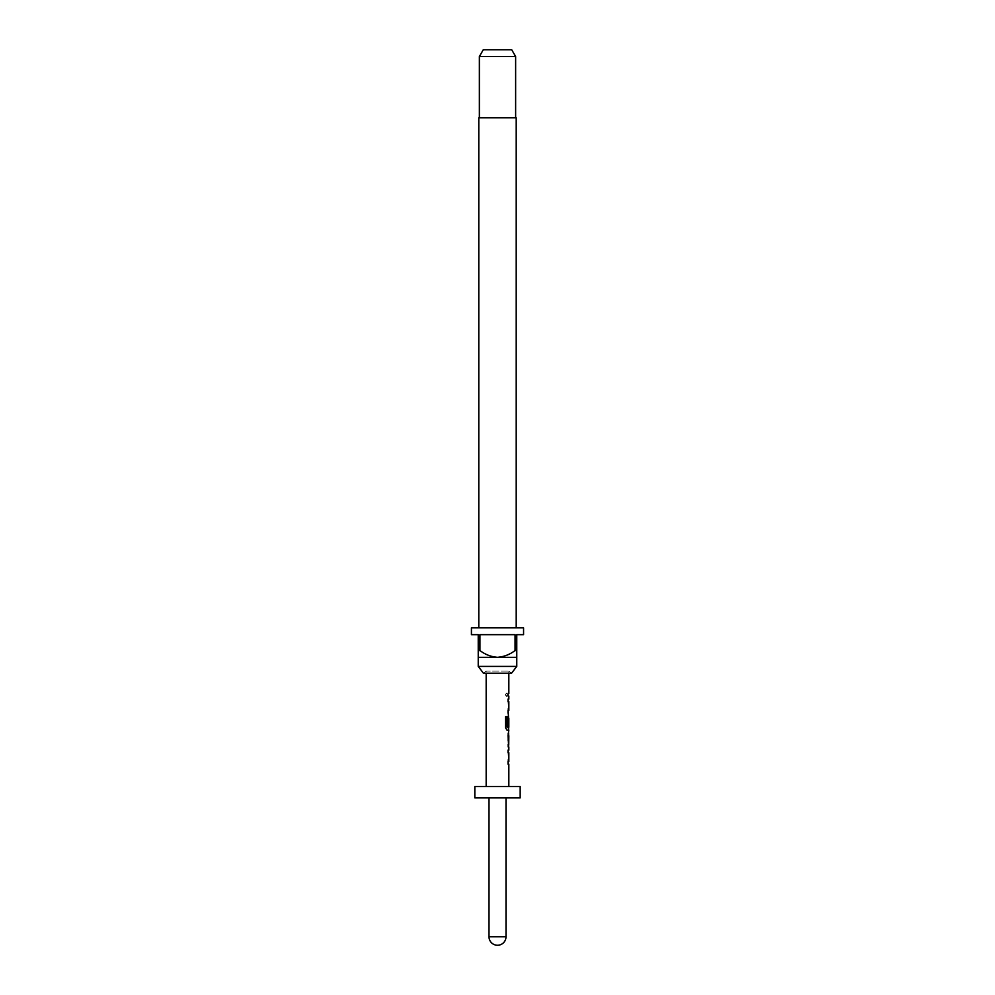 <?xml version="1.0" encoding="UTF-8"?>
<svg xmlns="http://www.w3.org/2000/svg" width="995" height="995" viewBox="0 0 995 995"><rect width="100%" height="100%" fill="white"/><g stroke="black" fill="none" stroke-linecap="round" stroke-linejoin="round"><path stroke-width="0.75" stroke-dasharray="4.97 3.73" d="M507.251 694.796L506.38 696.413L505.348 694.796L506.38 693.167L507.45 694.796L506.567 696.413L505.497 694.796L506.567 693.167L507.45 694.796M508.607 764.185L507.836 761.735L508.607 750.13M508.607 761.561L508.607 752.742M507.823 750.13L507.823 752.742M508.507 735.728L507.836 735.728L507.836 733.104L508.681 733.104L508.047 735.728L508.831 735.728M508.607 747.121L507.836 747.158L507.836 744.546L508.507 744.546M508.607 730.143L507.836 727.693L508.607 716.126M508.831 718.427L508.607 727.233L507.027 727.233M508.607 716.089L507.823 726.039M508.607 713.116L507.836 710.679L508.607 699.075M508.607 710.505L508.607 701.686M507.823 699.075L507.823 701.686M508.607 696.102L507.836 696.102L507.823 693.478L507.823 696.102L507.836 693.478L508.607 693.478M516.206 627.857L478.794 627.857L516.206 627.857M515.634 117.758L479.366 117.758L515.634 117.758M508.831 673.205L508.831 671.115L511.567 673.205L483.433 673.205L486.169 671.115L508.831 671.115L486.169 671.115L486.169 673.205M506.007 797.89L488.993 797.89L506.007 797.89M508.831 786.56L486.169 786.56L508.831 786.56M508.743 701.686L508.831 710.505M508.743 718.427L508.831 727.233M508.047 693.478L508.831 693.478M508.047 696.102L508.831 696.102M508.47 713.116L508.047 701.512L508.831 699.075M508.47 730.143L508.047 718.527L508.831 716.089M507.836 747.158L508.047 744.546L508.831 744.546M508.047 747.158L508.681 747.158L508.035 744.72M508.47 764.185L508.047 752.568L508.831 750.13M508.743 752.742L508.831 761.561M474.826 786.56L520.174 786.56M474.826 797.89L520.174 797.89M483.284 49.75L511.716 49.75M479.366 56.553L515.634 56.553M471.431 627.857L523.569 627.857M471.431 634.661L478.234 634.661L478.234 650.531L479.938 650.531L479.938 634.661L515.062 634.661L515.062 650.531L516.766 650.531L516.766 634.661L523.569 634.661M516.766 650.531L516.766 657.334L478.234 657.334L478.234 650.531M478.234 666.401L516.766 666.401M478.794 117.758L516.206 117.758M479.938 650.531C485.174 654.536 491.032 656.799 497.5 657.334C504.017 656.775 509.863 654.511 515.062 650.531M479.938 634.661L515.062 634.661L479.938 634.661M507.823 710.505L507.823 713.116M505.348 716.698L505.497 727.693M505.348 727.693L506.841 730.143M508.457 733.104L508.035 735.554M507.823 735.554L507.823 744.72M507.823 761.561L507.823 764.185M506.007 936.743L488.993 936.743"/><path stroke-width="1.49" d="M508.831 747.158L508.831 750.13L508.035 750.13L508.035 752.742L508.831 752.742L508.831 761.561L508.035 761.561L508.035 764.185L508.831 764.185L508.831 786.56M508.035 761.561L508.035 764.185M508.607 733.153L508.607 735.728M508.607 744.546L508.607 747.121M508.831 673.205L508.831 693.478L508.035 693.478L508.035 696.102L508.831 696.102L508.831 699.075L508.035 699.075L508.035 701.686L508.831 701.686L508.831 710.505L508.035 710.505L508.607 718.427M508.607 727.233L508.607 730.143L507.04 730.143L508.831 730.143L508.035 735.554L508.681 747.158M508.731 718.427L508.035 726.039L508.706 726.039L508.831 718.427L508.831 727.233L507.214 727.233L507.127 716.698L505.497 716.698L505.497 727.693L507.04 730.143M508.035 710.505L508.035 713.116M508.035 693.478L508.035 696.102M511.567 673.205L483.433 673.205L478.234 666.401L516.766 666.401L511.567 673.205M516.206 627.857L516.206 117.758L478.794 117.758L478.794 627.857M478.234 650.531L479.938 650.531L479.938 634.661L515.062 634.661L515.062 650.531L516.766 650.531L516.766 634.661L523.569 634.661L523.569 627.857L471.431 627.857L471.431 634.661L478.234 634.661L478.234 657.334L516.766 657.334L516.766 666.401M478.234 657.334L478.234 666.401M479.366 56.553L483.284 49.75L511.716 49.75L515.634 56.553L479.366 56.553L479.366 117.758M515.634 56.553L515.634 117.758M488.993 797.89L488.993 936.743L506.007 936.743L506.007 797.89M520.174 786.56L474.826 786.56L474.826 797.89L520.174 797.89L520.174 786.56M486.169 673.205L486.169 786.56M508.035 750.13L508.035 752.742M508.47 716.089L508.035 726.039M508.035 699.075L508.035 701.686M508.831 735.728L508.731 744.546L508.831 735.728M516.766 657.334L516.766 650.531M515.062 650.531C509.863 654.511 504.017 656.775 497.5 657.334C491.032 656.799 485.174 654.536 479.938 650.531M506.94 727.059L506.94 716.698L505.497 716.698M508.482 744.372L508.706 735.902M488.993 936.743A8.507 8.507 0 0 0 497.5 945.25A8.507 8.507 0 0 0 506.007 936.743"/></g></svg>
